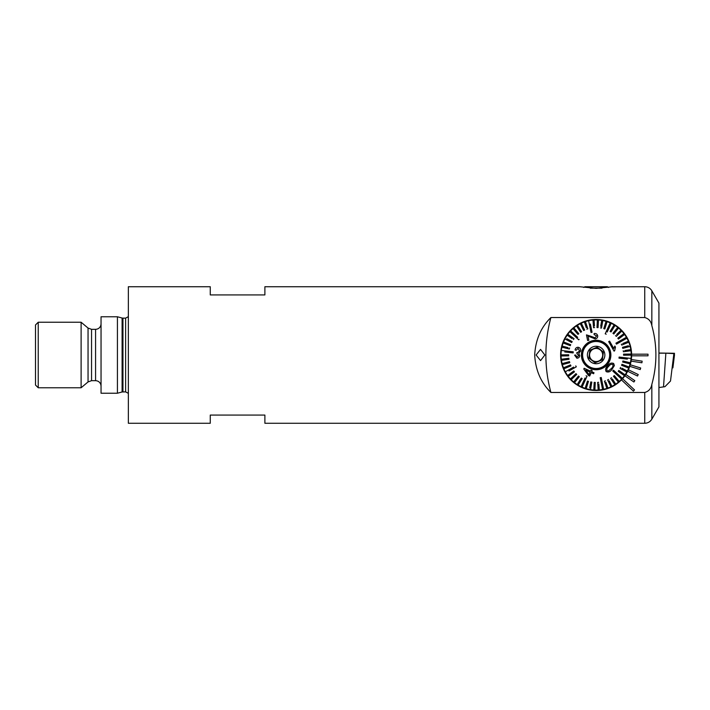 <?xml version="1.0" encoding="UTF-8"?>
<svg xmlns="http://www.w3.org/2000/svg" width="710" height="710" viewBox="0 0 710 710"><rect width="100%" height="100%" fill="white"/><g stroke="black" fill="none" stroke-linecap="round" stroke-linejoin="round"><path stroke-width="1.06" d="M536.103 355L540.55 360.6L544.845 355L540.55 349.4L536.103 355M596.125 288.349L579.742 286.733L596.125 288.349L612.508 286.733L596.125 288.349M631.625 355A35.5 35.5 0 0 1 582.679 387.855A35.5 35.5 0 0 1 595.717 319.5A35.5 35.5 0 0 1 631.625 355M38.233 387.767L35.5 385.042L35.5 324.958L38.233 322.233L38.233 387.767L81.109 387.767L81.109 322.233L38.233 322.233M117.425 355L117.425 316.767L101.042 316.767L101.042 393.233L117.425 393.233L117.425 355M550.916 317.539A142 142 0 0 0 550.916 392.461C540.958 382.734 535.553 370.247 534.683 355C535.544 339.779 540.949 327.292 550.916 317.539L644.742 317.539L644.742 286.733A8.192 8.192 0 0 1 651.842 290.825L651.842 325.659C657.238 345.184 657.238 364.745 651.842 384.341C651.097 388.663 648.736 391.37 644.742 392.461L644.742 423.267L264.883 423.267L264.883 415.075L210.266 415.075L210.266 423.267L128.35 423.267L128.35 286.733L210.266 286.733L210.266 294.925L264.883 294.925L264.883 286.733L579.742 286.733M651.842 290.825L658.933 303.117L658.933 406.883L651.842 419.175C650.2 421.802 647.84 423.169 644.742 423.267M605.186 320.671L596.169 319.5M644.742 286.733L612.162 286.796M550.916 392.461L644.742 392.461M644.742 317.539C648.736 318.63 651.097 321.337 651.842 325.659M648.008 355.817L648.008 354.183L631.616 354.183A35.5 35.5 0 0 1 631.616 355.817L648.008 355.817M631.092 361.142L641.902 362.783L642.151 361.168L631.341 359.517M629.77 366.325L640.207 369.573L640.695 368.011L630.258 364.762M627.693 371.25L637.518 376.025L638.237 374.552L628.403 369.777M624.889 375.803L633.897 382.007L634.82 380.658L625.821 374.454M621.436 379.894L633.391 391.112L634.509 389.923L622.563 378.696M630.995 361.683L630.879 362.233M596.125 390.5A35.5 35.5 0 0 1 561.903 364.434M560.625 355A35.5 35.5 0 0 1 577.94 324.514M589.362 354.086L589.886 350.181L597.181 347.19L603.42 352.009L602.897 355.914L603.42 352.009L597.181 347.19L589.886 350.181L588.838 357.991L595.078 362.81L602.364 359.819L602.897 355.914L602.364 359.819L595.078 362.81L588.838 357.991L589.362 354.086M589.628 354.121A6.55 6.55 0 0 1 597.003 348.503A6.55 6.55 0 0 1 602.621 355.879A6.55 6.55 0 0 1 595.255 361.496A6.55 6.55 0 0 1 589.628 354.121M609.659 356.828A13.65 13.65 0 0 1 594.305 368.534A13.65 13.65 0 0 1 582.599 353.172A13.65 13.65 0 0 1 597.953 341.466A13.65 13.65 0 0 1 609.659 356.828M609.526 356.81A13.517 13.517 0 0 1 594.323 368.392A13.517 13.517 0 0 1 582.732 353.189A13.517 13.517 0 0 1 597.935 341.608A13.517 13.517 0 0 1 609.526 356.81M587.463 353.828A8.742 8.742 0 0 1 597.296 346.338A8.742 8.742 0 0 1 604.787 356.171A8.742 8.742 0 0 1 594.962 363.662A8.742 8.742 0 0 1 587.463 353.828M589.353 320.148A35.5 35.5 0 0 0 561.282 361.772A35.5 35.5 0 0 0 602.897 389.852M608.621 366.458L608.621 366.458C607.041 367.718 606.509 369.138 607.032 370.7L608.399 370.939L611.097 368.73M607.849 365.65L607.849 365.65C609.5 363.298 611.434 362.57 613.644 363.467L614.372 365.561L611.976 369.431M611.15 368.676C612.739 367.434 613.289 366.005 612.801 364.399C611.168 364.035 609.792 364.709 608.674 366.404M612.765 371.002L613.138 370.593L612.765 371.002L621.614 379.113A35.092 35.092 0 0 0 621.987 378.714A35.092 35.092 0 0 0 622.359 378.315L613.502 370.194L613.138 370.593L613.502 370.194L615.277 371.818M577.718 337.374L570.636 330.887A35.092 35.092 0 0 0 569.899 331.685L578.748 339.806L579.12 339.407L578.748 339.806M618.978 376.699L621.614 379.113A35.092 35.092 0 0 1 619.226 381.412L614.283 375.581L613.449 376.291L614.283 375.581M613.449 376.291L618.392 382.122A35.092 35.092 0 0 0 619.226 381.412L618.65 380.729M618.392 382.122A35.092 35.092 0 0 1 615.739 384.101L612.402 378.98M610.644 378.297L611.567 377.702L610.644 378.297L614.816 384.696A35.092 35.092 0 0 0 615.739 384.101M614.816 384.696A35.092 35.092 0 0 1 611.931 386.329L609.26 380.826M604.396 381.172L605.435 380.826L604.396 381.172L606.846 388.414A35.092 35.092 0 0 0 610.946 386.808L607.618 379.93L610.946 386.808A35.092 35.092 0 0 0 611.931 386.329M606.358 386.968L606.846 388.414A35.092 35.092 0 0 1 603.642 389.275L601.255 377.507L600.181 377.72L601.255 377.507L601.734 379.859M597.634 382.406L598.716 382.326L597.634 382.406L598.202 390.03A35.092 35.092 0 0 0 602.577 389.497L600.181 377.72L602.577 389.497A35.092 35.092 0 0 0 603.642 389.275M598.202 390.03A35.092 35.092 0 0 1 594.882 390.065L595.273 382.433L594.181 382.379L595.273 382.433M594.181 382.379L593.791 390.012A35.092 35.092 0 0 0 594.882 390.065M593.871 388.485L593.791 390.012A35.092 35.092 0 0 1 590.498 389.639L591.838 382.113L590.498 389.639A35.092 35.092 0 0 1 586.203 388.654L588.475 381.359L587.436 381.039L588.475 381.359M587.436 381.039L585.155 388.334A35.092 35.092 0 0 0 586.203 388.654M585.155 388.334A35.092 35.092 0 0 1 582.058 387.145L587.046 376.22L586.052 375.767L587.046 376.22M585.058 377.951L581.064 386.693A35.092 35.092 0 0 0 582.058 387.145L583.549 383.888M581.064 386.693A35.092 35.092 0 0 1 578.144 385.131L582.164 378.634L581.233 378.057L582.164 378.634M580.762 378.82L577.212 384.554A35.092 35.092 0 0 0 578.144 385.131M577.212 384.554A35.092 35.092 0 0 1 574.505 382.637L579.307 376.699L578.464 376.007L579.307 376.699M578.464 376.007L573.662 381.953A35.092 35.092 0 0 0 574.505 382.637M573.662 381.953A35.092 35.092 0 0 1 571.213 379.717L576.724 374.418L575.97 373.629L576.724 374.418M575.97 373.629L570.458 378.927A35.092 35.092 0 0 0 571.213 379.717M570.458 378.927A35.092 35.092 0 0 1 568.311 376.398L574.434 371.836L573.786 370.957L574.443 371.827M573.68 367.061L565.311 371.791A35.092 35.092 0 0 0 567.663 375.519L573.786 370.957L567.663 375.519A35.092 35.092 0 0 0 568.311 376.398M565.311 371.791A35.092 35.092 0 0 1 563.864 368.809L570.938 365.907L570.52 364.896L570.938 365.907M569.056 361.727L562.107 363.6A35.092 35.092 0 0 0 563.456 367.798L570.52 364.896L563.456 367.798A35.092 35.092 0 0 0 563.864 368.809M562.107 363.6A35.092 35.092 0 0 1 561.45 360.352L569.021 359.304L568.87 358.222L569.021 359.304M564.761 351.965L573.139 352.923L573.263 351.84L561.326 350.474A35.092 35.092 0 0 0 561.264 351.015A35.092 35.092 0 0 0 561.033 354.867L568.674 354.778L561.033 354.867A35.092 35.092 0 0 0 561.299 359.269L568.87 358.222L561.299 359.269A35.092 35.092 0 0 0 561.45 360.352M564.885 350.882L561.326 350.474A35.092 35.092 0 0 1 561.912 347.208L569.34 349.018L569.597 347.962L569.34 349.018M568.106 347.598L562.169 346.143A35.092 35.092 0 0 0 561.912 347.208L561.938 347.217M562.169 346.143A35.092 35.092 0 0 1 563.163 342.983L570.299 345.708L570.689 344.687L570.299 345.708M570.689 344.687L563.554 341.963A35.092 35.092 0 0 0 563.163 342.983M563.545 341.963A35.092 35.092 0 0 1 564.929 338.945L571.665 342.548L564.929 338.945A35.092 35.092 0 0 1 567.183 335.164L572.171 338.697M574.053 338.688L573.423 339.575L574.053 338.688L567.814 334.268A35.092 35.092 0 0 0 567.183 335.164M569.065 335.155L567.814 334.268A35.092 35.092 0 0 1 569.899 331.685L572.535 334.108M586.061 345.77A13.65 13.65 0 0 1 605.355 344.936A13.65 13.65 0 0 1 606.189 364.23A13.65 13.65 0 0 1 586.895 365.064A13.65 13.65 0 0 1 586.061 345.77M627.365 359.118L618.987 358.159L619.111 357.077L618.987 358.159L619.111 357.077L631.048 358.443A35.092 35.092 0 0 1 630.986 358.985A35.092 35.092 0 0 1 630.338 362.792L622.918 360.982L622.661 362.038L622.918 360.982M615.943 343.17L616.484 344.119L615.943 343.17L626.406 337.259L615.943 343.17L616.484 344.119L626.939 338.208A35.092 35.092 0 0 1 628.385 341.19L622.732 343.507M626.939 338.208A35.092 35.092 0 0 0 624.596 334.481L623.362 335.395M605.204 333.78L606.198 334.233L605.204 333.78L610.192 322.855A35.092 35.092 0 0 1 614.115 324.869L610.094 331.366L614.115 324.869A35.092 35.092 0 0 1 617.744 327.363L612.943 333.301L613.795 333.993L612.943 333.301M591.004 332.493L592.069 332.28L591.004 332.493L588.608 320.725A35.092 35.092 0 0 1 592.965 320.05L593.533 327.674L594.625 327.594L593.533 327.674M576.307 366.83L575.774 365.881L576.307 366.83L568.967 370.984M576.112 350.261L575.073 349.959L576.112 350.261L578.038 348.353L579.555 350.784L577.638 352.675L576.902 352.444L577.638 352.675M574.594 355.124L575.677 355.018L574.594 355.124L576.866 358.195C578.464 358.204 579.413 357.378 579.706 355.701L578.765 353.402L580.682 350.944C580.824 348.938 579.981 347.714 578.162 347.261C576.467 347.279 575.437 348.175 575.073 349.959M577.061 353.615L578.615 355.612L577.017 357.121L575.677 355.018M589.451 375.963L591.226 372.652L592.69 373.318M593.587 373.735L594.03 372.768L593.587 373.735L591.226 372.652L589.673 376.06L588.554 375.555L583.789 369.049L584.153 368.259L590.551 371.179L584.153 368.259L583.789 369.049L584.845 370.487M592.149 370.62L591.039 370.114L592.149 370.62L591.67 371.685L592.149 370.62M594.03 372.768L591.67 371.685L594.03 372.768M606.997 364.967A14.75 14.75 0 0 1 586.158 365.872A14.75 14.75 0 0 1 585.262 345.033A14.75 14.75 0 0 1 606.091 344.128A14.75 14.75 0 0 1 606.997 364.967M572.18 341.581L571.665 342.548L572.18 341.581L566.784 338.705M573.263 351.84L573.139 352.923M568.674 354.778L568.692 355.87L568.674 354.778M569.482 361.612L569.766 362.668L569.482 361.612M562.444 364.638L569.766 362.668M590.764 381.918L591.838 382.113L590.764 381.918L589.691 387.935M599.293 389.95L598.832 383.853M607.884 388.059L605.923 382.273M607.618 379.93L608.594 379.451L607.618 379.93M611.922 369.493C610.307 371.791 608.381 372.502 606.171 371.623C605.097 369.519 605.639 367.54 607.795 365.703L605.763 368.614M618.215 371.321L624.436 375.732A35.092 35.092 0 0 1 622.359 378.315M618.206 371.312L618.836 370.425L625.066 374.836L618.836 370.425L618.206 371.312M620.07 368.419L620.593 367.452L620.07 368.419L626.815 372.022A35.092 35.092 0 0 1 624.436 375.732M627.667 366.475L629.096 367.017A35.092 35.092 0 0 1 628.705 368.037L621.569 365.313L628.705 368.037A35.092 35.092 0 0 1 627.329 371.055L621.933 368.17M621.569 365.313L621.96 364.292L621.569 365.313M630.338 362.792A35.092 35.092 0 0 1 630.081 363.857L622.661 362.038L630.081 363.857A35.092 35.092 0 0 1 629.096 367.017L621.96 364.292M627.489 358.035L631.048 358.443A35.092 35.092 0 0 0 631.217 355.133L623.575 355.222L623.566 354.13L623.575 355.222L631.217 355.133A35.092 35.092 0 0 0 631.208 354.041L623.566 354.13M623.389 351.778L623.238 350.696L623.389 351.778L630.959 350.731A35.092 35.092 0 0 1 631.208 354.041M622.768 348.388L622.484 347.332L622.768 348.388L630.143 346.4A35.092 35.092 0 0 1 630.959 350.731L629.442 350.944M630.808 349.648L624.747 350.491M628.385 345.743L622.484 347.332M621.729 345.104L621.312 344.093L621.729 345.104L628.803 342.202A35.092 35.092 0 0 1 630.143 346.4M628.385 341.19A35.092 35.092 0 0 1 628.803 342.202L627.977 342.539M618.579 342.939L616.484 344.119M616.289 336.371L615.534 335.582L616.289 336.371L621.8 331.073A35.092 35.092 0 0 1 623.939 333.602L617.807 338.173L618.463 339.043L617.807 338.173L619.04 337.259M613.795 333.993L618.596 328.047A35.092 35.092 0 0 1 621.8 331.073L620.691 332.138M621.037 330.283L616.635 334.525M617.744 327.363A35.092 35.092 0 0 1 618.596 328.047L617.638 329.236M611.017 331.943L610.094 331.366L611.017 331.943L615.038 325.446M607.201 332.049L611.186 323.307M608.71 326.112L610.192 322.855A35.092 35.092 0 0 0 607.094 321.666L604.822 328.961L603.775 328.641L604.822 328.961L607.094 321.666A35.092 35.092 0 0 0 606.056 321.346L603.775 328.641M606.047 321.373L606.056 321.346A35.092 35.092 0 0 0 601.752 320.361L600.678 326.378M601.752 326.573L601.485 328.082L600.411 327.887L601.485 328.082L602.834 320.556M598.068 327.621L596.977 327.567L598.068 327.621L598.459 319.988A35.092 35.092 0 0 1 601.752 320.361M597.359 320.157L596.977 327.567M594.51 326.067L594.057 319.97A35.092 35.092 0 0 1 598.459 319.988M592.069 332.28L590.392 324.017M589.318 324.23L588.608 320.725A35.092 35.092 0 0 0 584.374 321.941L586.327 327.727M587.853 328.819L586.824 329.174L587.853 328.828L585.404 321.586M584.641 330.07L583.655 330.549L584.641 330.07L581.304 323.192A35.092 35.092 0 0 1 584.374 321.941M581.605 331.703L580.691 332.298L581.605 331.703L577.434 325.304A35.092 35.092 0 0 1 581.304 323.192L581.969 324.568M580.318 323.671L583.558 330.345M577.354 327.177L576.52 325.899A35.092 35.092 0 0 1 577.434 325.304L578.268 326.582M578.801 333.709L577.967 334.419L578.801 333.709L573.857 327.878A35.092 35.092 0 0 1 576.52 325.899L580.691 332.298M570.636 330.887A35.092 35.092 0 0 1 573.023 328.588L577.958 334.401M587.614 340.507L588.856 340.25L588.013 336.087L588.856 340.25L587.614 340.507L586.469 334.889L587.614 340.507M592.806 337.427L590.818 336.265L595.095 337.853L596.604 335.883L594.146 334.65L594.066 333.549L594.146 334.65M595.282 338.936C597.066 338.501 597.864 337.419 597.678 335.688C597.873 337.41 597.074 338.492 595.282 338.936L588.013 336.087M609.597 341.12L608.674 341.634L614.043 351.13L614.638 350.793L614.043 351.13L608.674 341.634L609.597 341.12L613.777 348.512L614.833 346.063L615.472 347.19L614.833 346.063M561.051 355.958L568.692 355.87M573.857 327.878A35.092 35.092 0 0 0 573.023 328.588M594.057 319.97A35.092 35.092 0 0 0 592.965 320.05M618.463 339.043L624.596 334.481A35.092 35.092 0 0 0 623.939 333.602M626.815 372.022A35.092 35.092 0 0 0 627.329 371.055M615.472 347.19L614.638 350.793M594.066 333.549C595.947 333.265 597.154 333.984 597.678 335.688M586.469 334.889L590.818 336.265M590.551 371.179L591.039 370.114M585.661 370.114L588.989 374.605L590.116 372.147L585.661 370.114M576.902 352.444L576.884 353.615M583.718 287.417L584.907 286.733L607.352 286.733L608.532 287.417M590.223 288.136L602.027 288.136M663.513 386.897L665.873 353.172L673.879 353.589L670.506 381.03L664.942 386.693L658.933 387.536M670.506 381.03L673.879 353.589M665.873 353.172L658.933 353.172M672.352 366.147L672.352 367.815M672.352 366.227L672.903 366.253L672.903 367.869L674.5 353.278L658.933 353.039M674.5 354.885L672.903 367.869L672.343 367.895M91.554 380.666L91.554 329.333L95.575 329.333L95.575 380.666L91.554 380.666L88.049 381.945L88.049 328.055L81.109 322.233M122.954 391.867L122.954 318.133L125.617 318.133L125.617 391.867L122.102 391.973L122.102 318.027L117.425 316.767M651.842 384.341L651.842 419.175M672.903 366.253L674.5 353.278M672.414 366.227L672.432 365.543M95.575 380.666C98.308 380.844 100.083 382.237 100.891 384.855L101.042 386.133M125.617 391.867L128.35 393.331M125.617 318.133L128.35 316.669M122.954 318.133L122.102 318.027M122.102 391.973L117.425 393.233M95.575 329.333C98.308 329.156 100.083 327.763 100.891 325.144L101.042 323.866M91.554 329.333L88.049 328.055M88.049 381.945L81.109 387.767"/></g></svg>
